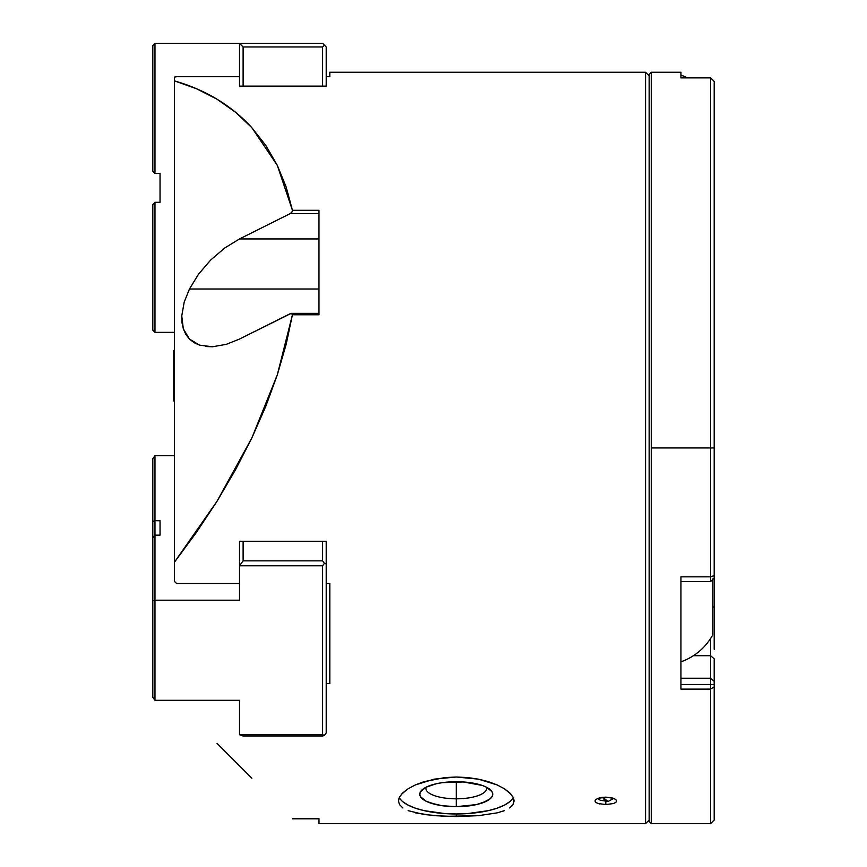 <?xml version="1.0" encoding="UTF-8"?>
<svg xmlns="http://www.w3.org/2000/svg" width="867" height="867" viewBox="0 0 867 867"><rect width="100%" height="100%" fill="white"/><g stroke="black" fill="none" stroke-linecap="round" stroke-linejoin="round"><path stroke-width="1.3" d="M649.166 75.862L645.557 72.254L645.557 823.65L645.557 101.146M605.816 804.554L605.816 801.682L605.816 804.554L598.154 803.536L595.802 802.387L594.979 800.989L595.813 799.558L598.154 798.301L601.665 797.445L605.816 797.141L613.489 798.301L615.83 799.558L616.654 801L615.83 802.398L613.478 803.546L605.816 804.554L613.478 803.546M456.259 798.81A30.345 10.382 180 0 0 486.376 787.16A30.345 10.382 0 0 1 486.604 788.428A30.345 10.382 0 0 1 456.259 798.81L456.259 781.72A36.49 12.474 0 0 1 490.245 789.664A36.49 12.474 0 0 1 456.259 806.678L456.259 798.81A30.345 10.382 0 0 1 425.914 788.428A30.345 10.382 0 0 1 426.141 787.16A30.345 10.382 180 0 0 456.259 798.81L456.259 806.678L442.3 805.736L430.455 803.026L425.925 801.141L420.473 796.643L419.769 794.205L420.473 791.766L425.925 787.269L435.993 783.822L442.3 782.673L463.379 781.969L482.063 785.383L486.593 787.269L492.044 791.766L492.749 794.205L492.044 796.643L489.963 798.984L482.063 803.026L476.525 804.576L456.259 806.678A36.49 12.474 0 0 1 422.272 789.664A36.49 12.474 0 0 1 456.259 781.72L456.259 798.81M402.862 801.769L408.194 805.183L415.391 808.185L424.147 810.645L444.988 813.593L456.259 813.972L467.53 813.593L488.37 810.645L497.127 808.185L504.323 805.183L509.655 801.769M504.301 810.688L497.138 812.878L478.411 815.674L456.259 816.562L456.259 813.972A57.796 19.768 180 0 0 513.231 797.542M402.852 807.946L399.557 804.674L398.462 800.978L399.579 796.957L402.884 792.785L408.216 788.71L415.412 784.906L424.136 781.655L444.999 777.558L456.259 777.016L478.389 779.151L488.392 781.666L497.127 784.917L504.312 788.71L510.999 794.215M513.687 798.691L514.055 801L512.95 804.695L509.644 807.957M504.323 805.183L497.127 808.185M478.378 812.466L467.53 813.593M444.988 813.593L434.139 812.466M463.379 806.44L470.217 805.736M476.525 804.576L486.593 801.141L490.657 798.366M421.861 798.366L425.925 801.141L435.993 804.576M442.3 805.736L449.139 806.44M318.98 818.773L292.439 818.773L318.98 818.773L318.98 823.65L318.98 818.773M318.98 210.302L292.439 210.302L291.951 212.068L290.293 213.553L318.98 213.553L290.293 213.553L239.509 238.945L290.293 213.553L291.951 212.068L292.439 210.302L318.98 210.302L318.98 314.775L318.98 210.302M292.439 314.775L318.98 314.775L292.439 314.775L286.175 344.307L277.299 374.88L265.844 406.179L251.885 437.9L235.564 469.686L217.064 501.202L196.614 532.132L174.484 562.141L174.484 80.88L196.614 88.77L217.064 99.239L235.564 112.266L251.885 127.731L265.844 145.483L277.299 165.337L286.175 187.034L292.439 210.302L277.299 165.337L251.885 127.731C241.98 116.807 230.373 107.313 217.064 99.239C204.504 91.62 190.317 85.497 174.484 80.88L174.484 581.454L176.651 583.513L239.509 583.513L176.651 583.513L174.484 581.454L174.484 562.141L217.064 501.202L251.885 437.9L277.299 374.88L292.439 314.775M291.951 313.496L292.396 314.027L290.293 313.659L239.509 339.051L291.16 313.388M176.651 76.719L174.484 77.065L174.484 80.88L174.484 77.065L176.651 76.719L239.509 76.719L176.651 76.719M318.98 238.945L239.509 238.945L318.98 238.945M318.98 289.004L189.45 289.004L198.456 274.297L210.605 260.1L224.802 247.94L239.509 238.945L224.802 247.94L210.605 260.1L198.456 274.297L189.45 289.004L318.98 289.004M184.183 302.171L181.756 315.956L181.983 322.622L183.327 328.842L185.82 334.391L189.45 339.051L194.121 342.693L199.67 345.185L189.45 339.051L183.327 328.842L181.756 315.956L184.183 302.171L189.45 289.004M205.891 346.529L212.556 346.757L226.341 344.329L239.509 339.051L226.341 344.329L212.556 346.757L199.67 345.185M217.064 743.398L251.885 778.23M326.209 583.513L329.818 583.513L329.818 683.619L326.209 683.619L329.818 683.619L329.818 583.513L326.209 583.513M239.509 541.268L326.209 541.268L326.209 732.918L324.399 735.379L322.6 734.717L322.6 565.783L324.399 563.312L326.209 563.973L324.399 563.312L322.6 560.841L322.6 541.268L322.6 560.841L324.399 563.312L322.6 565.783L239.509 565.783L239.509 541.268L326.209 541.268L326.209 732.918L324.399 735.379L322.6 734.717L239.509 734.717L243.118 736.04L322.6 736.04L324.399 735.379L322.6 736.04L243.118 736.04L239.509 734.717L239.509 700.308L154.976 700.308L152.809 697.35L154.976 700.308L239.509 700.308L239.509 734.717L322.6 734.717L322.6 565.783L239.509 565.783L243.118 560.841L239.509 565.783L239.509 600.192L154.976 600.192L152.809 600.983L152.809 538.125L154.976 535.167L152.809 538.125L152.809 458.654L154.976 455.695L152.809 458.654L152.809 521.511L154.976 520.72L152.809 521.511L152.809 600.983L154.976 600.192L154.976 700.308L154.976 535.167L154.976 600.192L239.509 600.192L239.509 541.268M329.818 72.254L329.818 76.719L326.209 76.719L326.209 86.126L239.509 86.126L239.509 76.719L239.509 86.126L326.209 86.126L326.209 46.959L322.6 43.35L239.509 43.35L243.118 46.959L322.6 46.959L324.399 45.16L322.6 43.35L154.976 43.35L154.976 173.4L152.809 171.232L154.976 173.4L154.976 43.35L152.809 45.517L154.976 43.35L239.509 43.35L239.509 86.126L239.509 43.35L243.118 46.959L243.118 86.126L243.118 46.959L322.6 46.959L322.6 86.126L322.6 46.959L324.399 45.16L326.209 46.959L326.209 86.126L326.209 76.719L329.818 76.719L329.818 72.254L645.557 72.254M609.978 797.445L613.489 798.301M598.154 798.301L606.185 797.141M599.596 803.926L598.154 803.536M497.138 812.878L478.411 815.674L444.923 816.335L424.082 814.525L408.173 810.678M401.638 794.085L408.216 788.71L415.412 784.906L434.139 779.14L456.259 777.016L467.584 777.569L478.389 779.151L497.127 784.917L504.312 788.71L509.655 792.817L512.939 796.968L514.055 801M511.649 806.299L512.939 804.706M501.668 811.62L504.236 810.71M399.286 797.542A57.796 19.768 180 0 0 456.259 813.972L456.259 816.562L434.096 815.663M398.462 800.989L398.831 798.713M434.064 815.663L415.358 812.867M174.484 350.409L173.758 350.409L173.758 378.359L174.484 378.359L173.758 378.359L173.758 350.55M173.758 400.847L173.758 378.359L173.758 400.988L174.484 400.988M714.191 820.041L714.191 686.805L710.582 689.124L710.582 823.65L710.582 689.124L680.953 689.124L680.953 576.837L680.953 689.124L710.582 689.124L710.582 684.486L714.191 684.486L714.191 681.354L710.582 678.232L710.582 684.486L710.582 678.232L714.191 681.354L714.191 658.833L710.582 655.701L710.582 678.232L680.953 678.232L710.582 678.232L710.582 638.491L710.582 655.701L693.394 655.701L710.582 655.701L714.191 658.833L714.191 820.041L710.582 823.65L651.334 823.65L651.334 72.254L651.334 447.946L714.191 447.946L714.191 81.39L710.582 77.889L714.191 81.444L714.191 575.601L710.582 576.837L710.582 581.584L710.582 576.837L680.953 576.837L710.582 576.837L710.582 77.889L710.582 447.946L651.334 447.946L651.334 823.65L649.166 821.482L649.166 74.421L651.334 72.254L680.953 72.254L680.953 77.889L710.582 77.889L680.953 77.889L680.953 72.254M680.963 581.584L680.953 585.886L680.963 581.584L710.582 581.584L714.191 577.975L714.191 575.601L714.191 649.307M714.191 591.381L714.191 606.9L712.75 606.9L714.191 606.9L714.191 622.419M680.953 684.486L710.582 684.486L680.953 684.486M649.166 75.006L649.166 821.309M710.582 576.837L714.191 575.601L714.191 447.946L710.582 447.946L710.582 576.837M710.582 689.124L714.191 686.805L714.191 684.486L710.582 684.486L710.582 689.124M712.75 587.165L712.75 578.939M712.75 634.319L712.75 634.861A58.176 58.176 0 0 1 680.953 661.814A58.176 58.176 0 0 0 712.75 634.861L712.75 581.063M680.953 622.842L680.953 645.731M680.953 585.886L680.953 590.958M712.75 632.737L712.75 630.146M712.75 583.654L712.75 587.132M680.953 637.408L680.953 627.914M687.271 77.781A58.176 58.176 0 0 0 680.953 75.136A58.176 58.176 0 0 1 687.271 77.781M680.953 76.198L680.953 75.136L680.953 76.198M602.652 797.315L608.027 801.466A11.466 5.375 -101.1 0 1 608.027 801.466A11.466 5.375 -101.1 0 1 602.652 797.315M152.809 697.35L152.809 600.983L152.809 697.35M154.976 455.695L154.976 535.167L160.037 535.167L160.037 520.72L154.976 520.72L154.976 455.695L174.484 455.695L154.976 455.695M243.118 541.268L243.118 560.841L322.6 560.841L243.118 560.841L243.118 541.268M160.037 535.167L154.976 535.167L154.976 520.72L160.037 520.72L160.037 535.167M152.809 171.232L152.809 45.517L152.809 171.232M152.809 330.186L154.976 332.354L152.809 330.186L152.809 204.471L154.976 202.304L154.976 332.354L154.976 202.304L152.809 204.471L152.809 330.186M160.037 202.304L160.037 173.4L154.976 173.4L160.037 173.4L160.037 202.304L154.976 202.304L160.037 202.304M174.484 332.354L154.976 332.354L174.484 332.354M649.166 820.041L645.557 823.65L318.98 823.65M318.98 818.806L292.461 818.806M291.377 313.377L318.98 313.377M680.953 77.781L710.582 77.781L714.191 81.39M597.807 798.431L600.202 800.219L608.027 801.466L613.825 798.431"/></g></svg>
